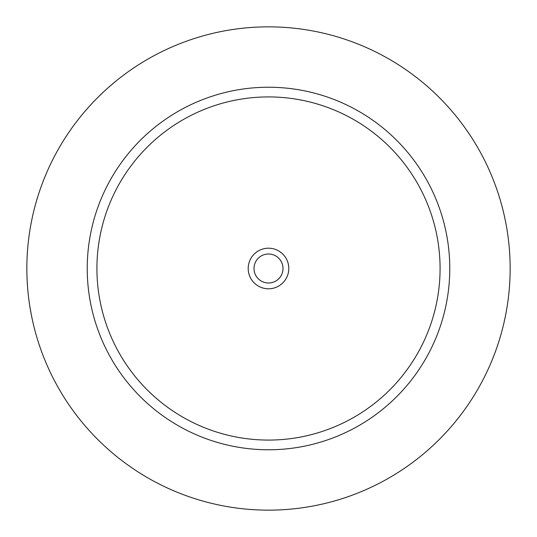 <?xml version="1.0" encoding="UTF-8"?>
<svg xmlns="http://www.w3.org/2000/svg" width="537" height="537" viewBox="0 0 537 537"><rect width="100%" height="100%" fill="white"/><g stroke="black" fill="none" stroke-linecap="round" stroke-linejoin="round"><path stroke-width="0.81" d="M116.26 80.839L109.575 86.464M103.312 92.129L97.7 97.553M92.861 102.527L89.498 106.158M88.914 106.809L85.873 110.253M85.302 110.911L83.839 112.629M83.618 112.891L82.074 114.75M81.765 115.119L81.221 115.784M81.147 115.878L80.839 116.26M31.73 220.17L31.609 220.767M31.602 220.801L31.26 222.533M31.247 222.627L30.716 225.426M30.683 225.641L30.038 229.38M29.582 232.273L29.28 234.313M28.656 239.039L28.528 240.099M27.877 246.241L27.843 246.597M27.286 283.046L27.306 283.388M27.843 290.41L27.877 290.759M28.528 296.907L28.649 297.921M29.28 302.693L29.589 304.788M30.038 307.62L31.247 314.38M31.26 314.467L31.602 316.199M31.609 316.233L31.73 316.83M268.5 26.85A241.65 241.65 0 0 0 26.85 268.5A241.65 241.65 0 0 0 268.5 510.15A241.65 241.65 0 0 0 510.15 268.5A241.65 241.65 0 0 0 268.5 26.85M504.23 321.663L505.458 315.884M505.498 315.675L506.284 311.541M506.854 308.265L507.203 306.117M507.962 300.935L508.123 299.747M508.908 292.974L508.948 292.591M509.593 284.858L509.633 284.341M509.626 252.638L509.593 252.148M508.948 244.416L508.908 244.026M508.123 237.26L507.955 236.018M507.203 230.89L506.868 228.802M506.29 225.466L505.498 221.325M505.458 221.116L504.82 218.042M504.8 217.941L504.384 216.035M504.377 215.995L504.23 215.337M268.5 87.229A181.271 181.271 0 0 0 87.229 268.5A181.271 181.271 0 0 0 268.5 449.771A181.271 181.271 0 0 0 449.771 268.5A181.271 181.271 0 0 0 268.5 87.229M268.5 96.922A171.578 171.578 0 0 1 440.078 268.5A171.578 171.578 0 0 1 268.5 440.078A171.578 171.578 0 0 1 96.922 268.5A171.578 171.578 0 0 1 268.5 96.922M268.5 248.201A20.299 20.299 0 0 1 288.799 268.5A20.299 20.299 0 0 1 268.5 288.799A20.299 20.299 0 0 1 248.201 268.5A20.299 20.299 0 0 1 268.5 248.201M268.5 254.001A14.499 14.499 0 0 1 282.999 268.5A14.499 14.499 0 0 1 268.5 282.999A14.499 14.499 0 0 1 254.001 268.5A14.499 14.499 0 0 1 268.5 254.001"/></g></svg>
